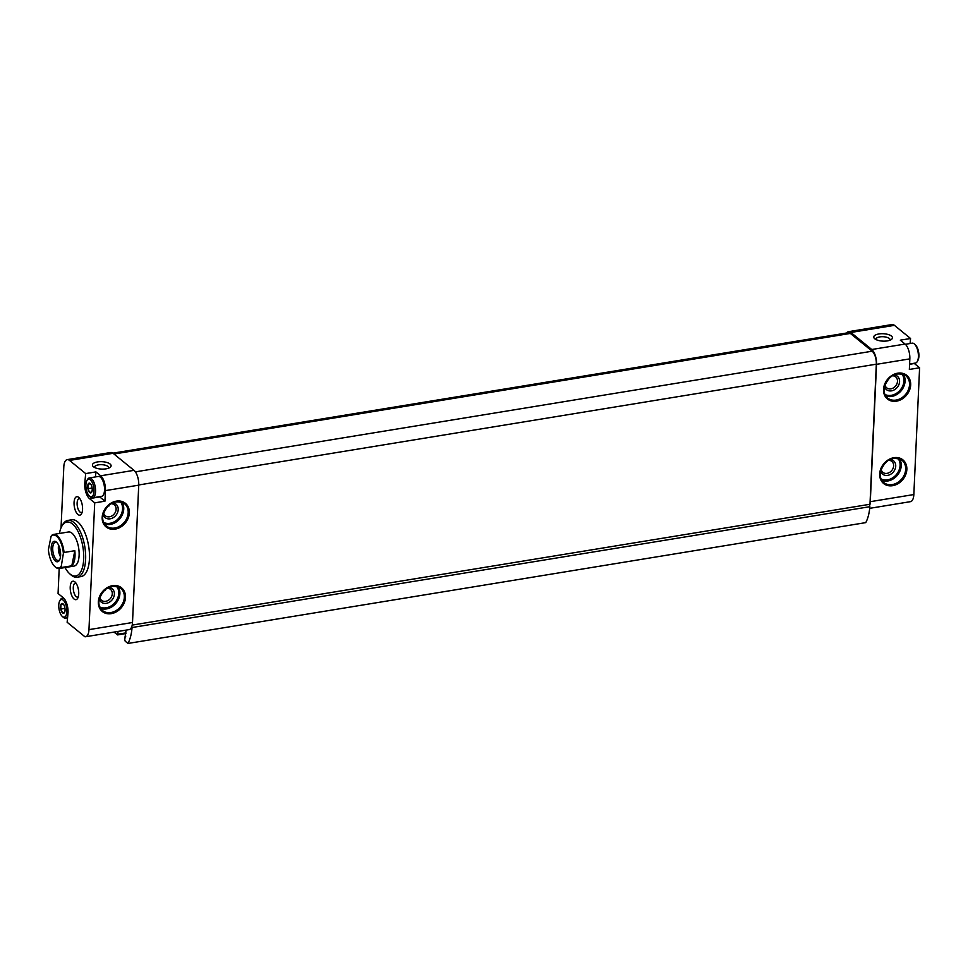 <?xml version="1.0" encoding="UTF-8"?>
<svg xmlns="http://www.w3.org/2000/svg" width="968" height="968" viewBox="0 0 968 968"><rect width="100%" height="100%" fill="white"/><g stroke="black" fill="none" stroke-linecap="round" stroke-linejoin="round"><path stroke-width="1.45" d="M905.358 344.293L912.195 343.168A10.079 4.356 80.7 0 1 914.457 344.051L915.413 344.911A8.918 3.86 80.7 0 1 918.898 356.248A8.918 3.86 80.7 0 1 917.942 360.374L917.313 361.5A10.079 4.356 80.7 0 1 915.45 363.048L909.605 364.016M92.178 490.28L91.827 491.853A4.949 2.142 80.7 0 0 92.166 490.474A4.949 2.142 80.7 0 0 92.02 487.4L91.996 487.291A4.949 2.142 80.7 0 0 91.27 485.016A4.949 2.142 80.7 0 0 90.193 483.516L91.077 484.714M90.411 483.77L88.1 484.145L90.193 483.516M88.136 484.133A4.949 2.142 80.7 0 1 90.145 483.468M87.894 488.659L88.1 484.206A4.949 2.142 80.7 0 0 87.894 488.659L89.734 492.555A4.949 2.142 80.7 0 1 87.919 488.779M65.025 610.59L64.674 612.163A4.949 2.142 80.7 0 0 65.013 610.784A4.949 2.142 80.7 0 0 64.868 607.722L64.844 607.601A4.949 2.142 80.7 0 0 64.118 605.327A4.949 2.142 80.7 0 0 63.041 603.826L63.924 605.024M63.259 604.08L60.96 604.456L62.993 603.778A4.949 2.142 80.7 0 0 60.984 604.443L60.754 608.969A4.949 2.142 80.7 0 1 60.948 604.528M62.581 612.865L60.778 609.09A4.949 2.142 80.7 0 0 62.581 612.865L64.638 612.236A4.949 2.142 80.7 0 1 62.63 612.913M914.107 363.278A11.519 4.973 -99.3 0 0 914.373 363.508L919.6 367.767L909.351 369.449L909.835 358.874A11.519 4.973 -99.3 0 0 905.08 344.051L900.313 340.167L910.561 338.498L910.101 343.507M869.7 508.333L910.477 501.654A11.519 4.973 -99.3 0 0 913.84 494.551L919.6 367.767M910.561 338.498L894.42 325.345A11.519 4.973 -99.3 0 0 892.072 324.546L848.525 331.673A11.519 4.973 -99.3 0 0 846.685 332.992M869.917 504.28A1.44 0.617 -99.3 0 0 869.566 505.828A11.519 4.973 -99.3 0 0 870.293 501.678L876.524 364.331A11.519 4.973 -99.3 0 0 871.781 349.509L850.872 332.472A11.519 4.973 -99.3 0 0 848.525 331.673M874.769 338.788A9.353 3.703 -177.4 0 1 874.588 338.631A9.353 3.703 -177.4 0 1 883.264 333.73A9.353 3.703 -177.4 0 1 891.467 339.405A9.353 3.703 -177.4 0 1 883.143 341.135A9.353 3.703 -177.4 0 1 874.769 338.788M99.462 496.681A11.519 4.973 -99.3 0 0 99.728 496.923L104.955 501.182L105.439 490.607A11.519 4.973 -99.3 0 0 100.684 475.784L95.917 471.9L85.68 473.582L69.527 460.429A11.519 4.973 -99.3 0 0 67.191 459.631A11.519 4.973 -99.3 0 0 63.815 466.745L61.044 527.79M60.718 566.788A16.698 7.212 80.7 0 1 54.849 566.558A16.698 7.212 80.7 0 1 48.4 549.679L51.074 536.296A16.698 7.212 80.7 0 1 63.38 553.418L61.057 567.563A17.267 7.466 80.7 0 1 59.193 568.506L58.068 593.517L63.295 597.776A11.519 4.973 -99.3 0 1 68.038 612.599L67.143 622.279L84.906 636.738A11.519 4.973 -99.3 0 0 85.583 636.738L129.131 629.611A11.519 4.973 -99.3 0 0 131.781 626.659A11.519 4.973 -99.3 0 0 132.507 622.509L138.739 485.162A11.519 4.973 -99.3 0 0 133.995 470.339L113.075 453.302A11.519 4.973 -99.3 0 0 110.739 452.504L67.191 459.631M890.85 376.649L887.124 380.472M892.109 375.778A7.078 5.735 -50.8 0 1 895.642 376.854A7.078 5.735 -50.8 0 1 897.469 381.319A7.078 5.735 -50.8 0 1 893.44 387.878A7.078 5.735 -50.8 0 1 886.7 387.829A7.078 5.735 -50.8 0 1 884.933 384.599M109.517 504.606L105.79 508.418M110.775 503.735A7.078 5.735 -50.8 0 1 114.297 504.812A7.078 5.735 -50.8 0 1 116.124 509.265A7.078 5.735 -50.8 0 1 112.094 515.823A7.078 5.735 -50.8 0 1 105.367 515.787A7.078 5.735 -50.8 0 1 103.588 512.556M82.111 512.302A7.078 3.061 80.7 0 1 81.481 512.58A7.078 3.061 80.7 0 1 77.319 506.095A7.078 3.061 80.7 0 1 79.195 498.617A7.078 3.061 80.7 0 1 79.884 498.677M887.015 461.167L883.288 464.991M888.273 460.296A7.078 5.735 -50.8 0 1 891.794 461.373A7.078 5.735 -50.8 0 1 893.633 465.838A7.078 5.735 -50.8 0 1 889.604 472.396A7.078 5.735 -50.8 0 1 882.864 472.348A7.078 5.735 -50.8 0 1 881.098 469.117M105.669 589.125L101.955 592.948M106.94 588.254A7.078 5.735 -50.8 0 1 110.461 589.331A7.078 5.735 -50.8 0 1 112.288 593.795A7.078 5.735 -50.8 0 1 108.259 600.354A7.078 5.735 -50.8 0 1 101.519 600.305A7.078 5.735 -50.8 0 1 99.752 597.074M104.955 501.182L94.707 502.852L88.959 629.636A11.519 4.973 -99.3 0 1 85.583 636.738M110.086 464.023A9.353 3.703 2.6 0 0 97.695 461.893A9.353 3.703 2.6 0 0 93.255 466.588A9.353 3.703 2.6 0 0 101.592 469.081A9.353 3.703 2.6 0 0 110.122 467.363A9.353 3.703 2.6 0 0 110.086 464.023M85.68 473.582L84.736 483.77A11.519 4.973 -99.3 0 0 89.48 498.593L94.707 502.852M82.558 509.386A9.353 4.041 80.7 0 1 81.542 513.718A9.353 4.041 80.7 0 1 74.318 506.579A9.353 4.041 80.7 0 1 78.892 497.516A9.353 4.041 80.7 0 1 82.558 509.386M78.71 593.904A9.353 4.041 80.7 0 1 77.706 598.236A9.353 4.041 80.7 0 1 70.483 591.097A9.353 4.041 80.7 0 1 75.056 582.034A9.353 4.041 80.7 0 1 78.71 593.904M77.198 577.218L81.034 576.589A28.786 12.439 -99.3 0 0 89.455 558.839A28.786 12.439 -99.3 0 0 71.729 519.78L67.893 520.409A28.786 12.439 80.7 0 1 85.62 559.468A28.786 12.439 80.7 0 1 77.198 577.218A28.786 12.439 80.7 0 1 70.749 574.714L69.551 573.625A27.346 11.81 80.7 0 1 65.013 567.55M127.957 643.454A40.293 17.412 -99.3 0 0 132.072 627.518L869.857 506.688A40.293 17.412 -99.3 0 1 865.755 522.623L127.957 643.454L125.211 641.215L124.739 639.739L126.058 630.107M112.893 453.157L848.307 332.726A10.079 4.356 -99.3 0 1 850.352 333.428L872.18 351.202A10.079 4.356 -99.3 0 1 876.33 364.174L869.978 504.267L132.205 625.086M869.566 505.828A1.44 0.617 -99.3 0 0 869.857 506.688M131.781 626.659A1.44 0.617 -99.3 0 0 132.072 627.518M114.018 632.08L117.612 634.911L118.072 631.414M59.435 533.465A27.346 11.81 80.7 0 1 61.795 526.253A27.346 11.81 80.7 0 1 76.121 528.189A27.346 11.81 80.7 0 1 83.684 559.141A27.346 11.81 80.7 0 1 69.551 573.625M51.074 536.296L51.752 535.352A17.267 7.466 80.7 0 1 53.615 534.421L68.474 531.976A17.267 7.466 80.7 0 1 79.11 555.414A17.267 7.466 80.7 0 1 74.052 566.074L59.193 568.506A17.267 7.466 80.7 0 1 55.321 566.994A17.267 7.466 80.7 0 1 55.091 566.776M61.795 526.253L62.581 524.85A28.786 12.439 80.7 0 1 67.893 520.409M108.549 587.382A8.639 6.994 -50.8 0 1 114.381 594.134A8.639 6.994 -50.8 0 1 107.436 603.064A8.639 6.994 -50.8 0 1 99.22 598.829M112.385 502.864A8.639 6.994 -50.8 0 1 118.217 509.616A8.639 6.994 -50.8 0 1 111.272 518.545A8.639 6.994 -50.8 0 1 103.056 514.311M889.882 459.425A8.639 6.994 -50.8 0 1 895.727 466.189A8.639 6.994 -50.8 0 1 888.769 475.106A8.639 6.994 -50.8 0 1 880.565 470.871M893.718 374.906A8.639 6.994 -50.8 0 1 899.562 381.658A8.639 6.994 -50.8 0 1 892.605 390.588A8.639 6.994 -50.8 0 1 884.401 386.353M78.275 596.82A7.078 3.061 80.7 0 1 77.634 597.099A7.078 3.061 80.7 0 1 73.483 590.613A7.078 3.061 80.7 0 1 75.347 583.135A7.078 3.061 80.7 0 1 76.049 583.196M108.658 468.149A7.078 2.795 2.6 0 0 108.731 467.798A7.078 2.795 2.6 0 0 107.968 466.443A7.078 2.795 2.6 0 0 100.079 464.688A7.078 2.795 2.6 0 0 94.598 467.157A7.078 2.795 2.6 0 0 94.634 467.508M875.98 339.55A7.078 2.795 -177.4 0 1 875.931 339.199A7.078 2.795 -177.4 0 1 883.131 336.719A7.078 2.795 -177.4 0 1 890.076 339.841A7.078 2.795 -177.4 0 1 890.003 340.191M86.007 483.564L84.736 483.77M95.917 471.9L95.457 476.921M100.696 477.442A9.789 4.223 80.7 0 1 100.817 477.551A9.789 4.223 80.7 0 1 104.653 489.977A9.789 4.223 80.7 0 1 103.6 494.503A9.789 4.223 80.7 0 1 103.515 494.636M66.865 611.643A8.918 3.86 80.7 0 1 62.255 616.374A8.918 3.86 80.7 0 1 59.012 608.969A8.918 3.86 80.7 0 1 59.726 600.91A8.918 3.86 80.7 0 1 64.396 601.539A8.918 3.86 80.7 0 1 66.865 611.643M64.977 608.34L60.778 609.09M67.76 615.575A10.079 4.356 80.7 0 1 65.461 618.116A10.079 4.356 80.7 0 1 63.21 617.233L62.255 616.374M59.726 600.91L60.355 599.785A10.079 4.356 80.7 0 1 62.206 598.236A10.079 4.356 80.7 0 1 64.687 599.325M914.457 344.051A10.079 4.356 80.7 0 1 918.402 356.841A10.079 4.356 80.7 0 1 917.313 361.5M91.827 491.853L89.734 492.555M91.791 491.925A4.949 2.142 80.7 0 1 89.782 492.591M94.017 491.333A8.918 3.86 80.7 0 1 89.407 496.064A8.918 3.86 80.7 0 1 86.152 488.659A8.918 3.86 80.7 0 1 86.878 480.6A8.918 3.86 80.7 0 1 91.549 481.229A8.918 3.86 80.7 0 1 94.017 491.333M86.878 480.6L87.495 479.475A10.079 4.356 80.7 0 1 89.358 477.926A10.079 4.356 80.7 0 1 95.566 491.587A10.079 4.356 80.7 0 1 92.613 497.806A10.079 4.356 80.7 0 1 90.363 496.923L89.407 496.064M89.358 477.926L98.325 476.45A10.079 4.356 80.7 0 1 100.587 477.333A10.079 4.356 80.7 0 1 104.532 490.123A10.079 4.356 80.7 0 1 103.443 494.781A10.079 4.356 80.7 0 1 101.579 496.342L92.613 497.806M92.129 488.029L87.894 488.719M55.466 561.053A10.358 4.477 80.7 0 1 51.195 547.489A10.358 4.477 80.7 0 1 56.543 542.225A10.358 4.477 80.7 0 1 60.306 550.816A10.358 4.477 80.7 0 1 59.484 560.169A10.358 4.477 80.7 0 1 55.466 561.053M53.615 534.421A17.267 7.466 80.7 0 1 64.07 552.474L63.38 553.418M71.814 565.808A17.267 7.466 -99.3 0 0 74.826 550.707L71.814 565.808L61.057 567.563M64.07 552.474L74.826 550.707M59.786 559.54A9.208 3.981 80.7 0 1 58.407 560.46A9.208 3.981 80.7 0 1 56.531 559.831A9.208 3.981 80.7 0 1 52.756 549.957A9.208 3.981 80.7 0 1 55.43 542.286A9.208 3.981 80.7 0 1 57.027 542.721M60.476 556.757A9.208 3.981 80.7 0 1 58.576 545.141M60.536 556.225A8.639 3.727 80.7 0 1 58.806 545.625M910.682 384.961A15.258 12.366 -50.8 0 1 889.761 400.413A15.258 12.366 -50.8 0 1 890.862 376.165A15.258 12.366 -50.8 0 1 910.682 384.961M906.847 469.48A15.258 12.366 -50.8 0 1 885.926 484.932A15.258 12.366 -50.8 0 1 887.027 460.683A15.258 12.366 -50.8 0 1 906.847 469.48M909.835 358.874L876.524 364.331M913.84 494.551L870.293 501.678M894.42 325.345L850.872 332.472M905.08 344.051L871.781 349.509M133.995 470.339L100.684 475.784M138.739 485.162L105.439 490.607M108.997 505.949A7.078 3.061 80.7 0 1 108.622 505.32M132.507 622.509L88.959 629.636M129.349 512.907A15.258 12.366 -50.8 0 1 108.428 528.371A15.258 12.366 -50.8 0 1 109.529 504.122A15.258 12.366 -50.8 0 1 129.349 512.907M125.501 597.438A15.258 12.366 -50.8 0 1 104.592 612.889A15.258 12.366 -50.8 0 1 105.693 588.641A15.258 12.366 -50.8 0 1 125.501 597.438M113.075 453.302L69.527 460.429M876.33 364.174L138.751 484.968M872.18 351.202L135.375 471.864M850.352 333.428L113.958 454.016M125.937 632.89L117.939 634.197M125.779 636.145L125.174 636.254M124.34 597.244A14.387 11.664 -50.8 0 1 116.148 610.578A14.387 11.664 -50.8 0 1 102.451 610.493C99.462 607.928 98.325 604.322 99.038 599.664C103.794 587.624 110.993 583.801 120.625 588.181A14.387 11.664 -50.8 0 1 124.34 597.244M118.132 586.729A14.387 11.664 -50.8 0 1 119.899 593.614A14.387 11.664 -50.8 0 1 100.527 608.352M116.583 586.269A13.528 10.963 -50.8 0 1 118.737 593.42A13.528 10.963 -50.8 0 1 111.998 605.339A13.528 10.963 -50.8 0 1 99.752 606.924M128.187 512.713A14.387 11.664 -50.8 0 1 119.984 526.06A14.387 11.664 -50.8 0 1 106.286 525.975C103.298 523.41 102.172 519.804 102.886 515.133C107.63 503.106 114.829 499.282 124.461 503.662A14.387 11.664 -50.8 0 1 128.187 512.713M121.98 502.211A14.387 11.664 -50.8 0 1 123.735 509.095A14.387 11.664 -50.8 0 1 104.362 523.833M120.419 501.739A13.528 10.963 -50.8 0 1 122.573 508.902A13.528 10.963 -50.8 0 1 115.833 520.808A13.528 10.963 -50.8 0 1 103.588 522.405M905.685 469.286A14.387 11.664 -50.8 0 1 897.493 482.621A14.387 11.664 -50.8 0 1 883.784 482.536C880.807 479.971 879.67 476.365 880.384 471.706C885.139 459.667 892.327 455.843 901.958 460.224A14.387 11.664 -50.8 0 1 905.685 469.286M899.478 458.771A14.387 11.664 -50.8 0 1 901.244 465.668A14.387 11.664 -50.8 0 1 881.86 480.394M897.929 458.312A13.528 10.963 -50.8 0 1 900.083 465.475A13.528 10.963 -50.8 0 1 893.331 477.381A13.528 10.963 -50.8 0 1 881.098 478.966M909.521 384.768A14.387 11.664 -50.8 0 1 901.329 398.102A14.387 11.664 -50.8 0 1 887.62 398.017C884.643 395.452 883.506 391.846 884.22 387.188C888.975 375.148 896.162 371.325 905.806 375.705A14.387 11.664 -50.8 0 1 909.521 384.768M903.313 374.253A14.387 11.664 -50.8 0 1 905.08 381.138A14.387 11.664 -50.8 0 1 885.708 395.876M901.765 373.793A13.528 10.963 -50.8 0 1 903.918 380.944A13.528 10.963 -50.8 0 1 897.179 392.851A13.528 10.963 -50.8 0 1 884.933 394.448M105.149 590.468A7.078 3.061 80.7 0 1 104.786 589.839M99.728 496.923L89.48 498.593M909.581 364.295L914.373 363.508M125.9 633.556L117.612 634.911M125.792 636.085L125.053 636.206M65.461 618.116L67.566 617.778M62.206 598.236L63.561 598.006"/></g></svg>
